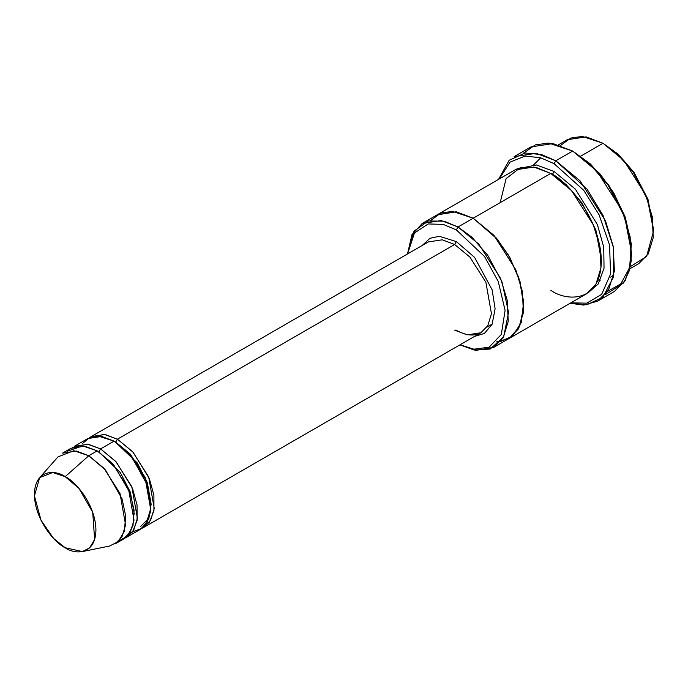 <?xml version="1.0" encoding="UTF-8"?>
<svg xmlns="http://www.w3.org/2000/svg" width="688" height="688" viewBox="0 0 688 688"><rect width="100%" height="100%" fill="white"/><g stroke="black" fill="none" stroke-linecap="round" stroke-linejoin="round"><path stroke-width="1.03" d="M151.145 504.39L147.266 482.546L137.265 462.938L114.913 441.636L115.747 442.109L117.433 439.185L132.664 451.749L148.668 476.939L154.258 508.449L150.569 520.403L143.663 527.447L141.926 528.324L149.459 522.123L153.94 510.685L153.906 495.24L149.356 478.624L133.119 452.257L117.433 439.185L454.648 244.498L469.878 257.063L485.883 282.252L491.464 313.762L487.783 325.716L480.878 332.76L487.783 325.716L491.464 313.762L485.883 282.252L469.878 257.063L454.648 244.498L442.281 239.811L428.418 241.901L442.281 239.811L454.648 244.498L456.333 241.574L439.331 236.294L430.009 238.28L422.105 245.547L430.009 238.28L439.331 236.294L456.333 241.574L474.591 257.389L492.135 289.82L495.111 308.766L492.118 324.263L484.404 333.456L474.565 336.406L484.404 333.456L492.118 324.263L495.111 308.766L492.135 289.82L474.591 257.389L456.333 241.574L454.648 244.498L117.433 439.185L115.747 442.109L130.29 454.106L145.564 478.143L150.896 508.226L147.378 519.629L140.791 526.354M631.687 253.261L624.936 216.273L608.751 185.124L590.407 163.933L572.674 151.05L589.195 163.314L608.08 185.124L624.738 217.184L631.687 253.261L629.58 270.083L623.689 282.888L605.105 294.842M554.124 163.701L583.725 190.301L599.119 214.862L609.559 245.04L610.566 274.056L601.647 294.352L586.804 303.15L570.816 302.858L586.804 303.15L601.647 294.352L610.566 274.056L609.559 245.04L599.119 214.862L583.725 190.301L554.124 163.701L540.665 157.784L525.245 156.047L510.057 162.119L499.282 178.957L510.057 162.119L525.245 156.047L540.665 157.784L554.124 163.701L555.809 160.786L554.124 163.701M570.085 303.279L586.752 304.81L602.851 297.225L613.326 277.376L613.429 247.465L603.101 215.473L587.053 189.157L555.809 160.786L580.036 180.781L605.5 220.848L613.249 246.476L614.393 270.977L608.527 289.992L597.537 301.198L583.751 305.076L570.085 303.279M456.333 229.895L484.524 256.504L498.241 281.469L505.095 310.391L501.311 334.471L489.056 347.199L473.929 349.194L460.04 344.791L473.929 349.194L489.056 347.199L501.311 334.471L505.095 310.391L498.241 281.469L484.524 256.504L456.333 229.895L443.21 224.391L428.185 223.944L414.477 233.008L407.58 253.932L414.477 233.008L428.185 223.944L443.21 224.391L456.333 229.895L458.019 226.98L456.333 229.895M459.937 344.851L474.221 350.063L490.157 349.04L503.65 336.922L508.561 312.395L502.008 281.96L487.766 255.317L471.891 237.231L458.019 226.98L478.788 244.12L500.606 278.459L507.254 300.424L508.226 321.434L503.203 337.722L493.786 347.328L476.062 350.364L459.937 344.851M653.6 230.867L647.847 199.03L634.044 172.464L618.4 154.396L603.023 143.259L617.179 153.777L633.364 172.464L647.649 199.95L653.6 230.867L646.6 256.469L630.414 266.583M629.933 268.724L638.782 263.616L648.199 254.01L653.23 237.713L652.258 216.711L645.611 194.747L623.784 160.399L603.023 143.259L580.749 156.124L603.023 143.259L586.159 136.869L567.256 139.724L558.398 144.833M82.405 551.578L109.555 546.04L118.198 541.628L124.27 531.48L125.732 516.206L122 498.697L105.402 469.878L88.769 455.731L104 468.304L120.004 493.485L125.594 525.004L121.905 536.95L114.999 543.993L123.436 539.125L130.342 532.082L134.022 520.137L128.432 488.626L112.428 463.437L97.206 450.864L88.769 455.731L65.171 476.664L78.957 488.394L92.725 512.302L94.617 539.495L89.578 547.915L82.405 551.578L65.171 547.725C74.166 554.347 95.52 556.016 95.933 529.958C95.52 503.418 74.166 480.43 65.171 476.664C56.167 470.042 34.821 468.373 34.4 494.431C34.821 520.971 56.167 543.95 65.171 547.725L53.595 538.437L41.005 520.24L34.426 495.876L39.68 477.575L52.804 472.518L65.171 476.664L88.769 455.731L73.865 450.735L58.05 456.832L39.68 477.575M81.975 443.958L89.543 437.671L98.264 436.089L114.062 441.128L100.577 448.92L115.808 461.485L131.804 486.674L137.394 518.184L133.713 530.138L126.807 537.182L125.061 538.059L132.595 531.858L137.084 520.42L137.041 504.975L132.492 488.36L116.263 461.992L100.577 448.92L98.891 451.844L120.4 472.673L130.402 492.281L134.289 514.125L130.402 492.281L120.4 472.673L98.891 451.844L100.577 448.92L87.342 444.095L72.713 447.389M98.057 451.371L98.891 451.844L98.057 451.371M67.097 451.294L82.68 445.901L97.206 450.864L113.606 464.753L130.135 492.995L134.074 510.298L132.982 525.649L127.28 536.133L118.878 540.974M117.433 439.185L104.198 434.36L89.578 437.654L91.212 436.588L105.075 434.498L117.433 439.185M597.537 301.198L614.401 291.463L625.383 280.257L631.249 261.251L630.113 236.741L622.356 211.113L596.9 171.045L572.674 151.05L555.809 160.786L572.674 151.05L552.997 143.586L530.947 146.914L514.082 156.649L536.141 153.321L555.809 160.786L541.49 154.551L525.082 153.011L509.163 160.261L498.551 179.387M554.124 171.493L552.438 174.408L566.258 184.694L582.039 203.029L595.86 229.973L601.329 260.064L595.86 229.973L582.039 203.029L566.258 184.694L552.438 174.408L554.124 171.493L536.391 164.957L516.714 168.99L536.391 164.957L554.124 171.493L575.349 189.131L597.399 224.649L603.729 247.121L604.038 268.182L598.216 283.981L588.163 292.753L598.216 283.981L604.038 268.182L603.729 247.121L597.399 224.649L575.349 189.131L554.124 171.493M551.604 173.935L552.438 174.408L551.604 173.935M500.167 202.642L506.119 178.588L520.403 167.597L536.588 167.597L550.753 173.436L458.019 226.98L473.198 218.216L493.958 235.356L515.785 269.696L522.433 291.669L523.405 312.67L518.374 328.967L508.957 338.573L518.374 328.959L523.405 312.67L522.424 291.66L515.785 269.705L493.958 235.356L473.198 218.216L550.753 173.436L533.888 167.046L514.985 169.893L437.43 214.673L456.333 211.818L473.198 218.216L456.178 211.792L437.138 214.845L456.333 211.827L473.198 218.216L497.157 239.028L510.049 257.897L520.068 281.745L523.766 306.556L519.595 326.654L509.283 338.376L496.332 341.919M493.786 347.328L508.664 338.737M508.957 338.573L586.52 293.793L595.937 284.187L600.959 267.89L599.988 246.889L593.34 224.924L571.522 190.576L550.753 173.436C565.545 179.628 600.641 217.417 601.338 261.044C600.641 303.881 565.545 301.138 550.753 290.25M126.807 537.182L140.292 529.39L147.198 522.347L150.887 510.401L145.297 478.891L129.292 453.702L114.062 441.128L101.704 436.441L87.832 438.531L74.347 446.323L88.21 444.233L100.577 448.92L114.062 441.128L131.236 455.912L147.972 486.167L151.145 504.098L148.771 519.105L141.831 528.393L132.664 531.764M492.221 324.048L486.889 327.118M500.554 341.54L512.586 336.002L521.272 322.534L523.663 301.808L518.812 277.737L508.587 255.325L496.108 237.781L473.198 218.216L452.463 211.379L440.939 213.013L430.654 220.461M407.477 253.992L411.974 234.634L422.251 223.437L441.163 220.581L458.019 226.98L444.147 221.209L428.289 220.968L414.038 231.142L407.477 253.992M523.37 153.269L535.359 144.858L548.697 143.087L572.674 151.05L599.738 173.514L613.636 192.683L625.289 217.253L631.352 244.034L629.615 267.744L620.739 283.895L607.719 291.308M62.548 453.134L76.411 451.044L88.769 455.731L97.206 450.864L84.839 446.177L70.976 448.266L62.548 453.134M560.505 145.486L570.791 138.047L582.297 136.422L603.023 143.259L618.521 154.516L634.31 172.851L648.122 199.795L653.591 229.887M143.663 527.447L480.878 332.76L467.014 334.85L454.648 330.163M600.443 280.102L597.932 280.145M533.811 164.681L540.734 157.801M91.212 436.588L428.418 241.901M422.251 223.437L437.43 214.673M610.617 277.126L613.834 274.856M480.878 332.76L474.161 334.893C468.691 335.477 462.585 333.861 455.843 330.042"/></g></svg>
